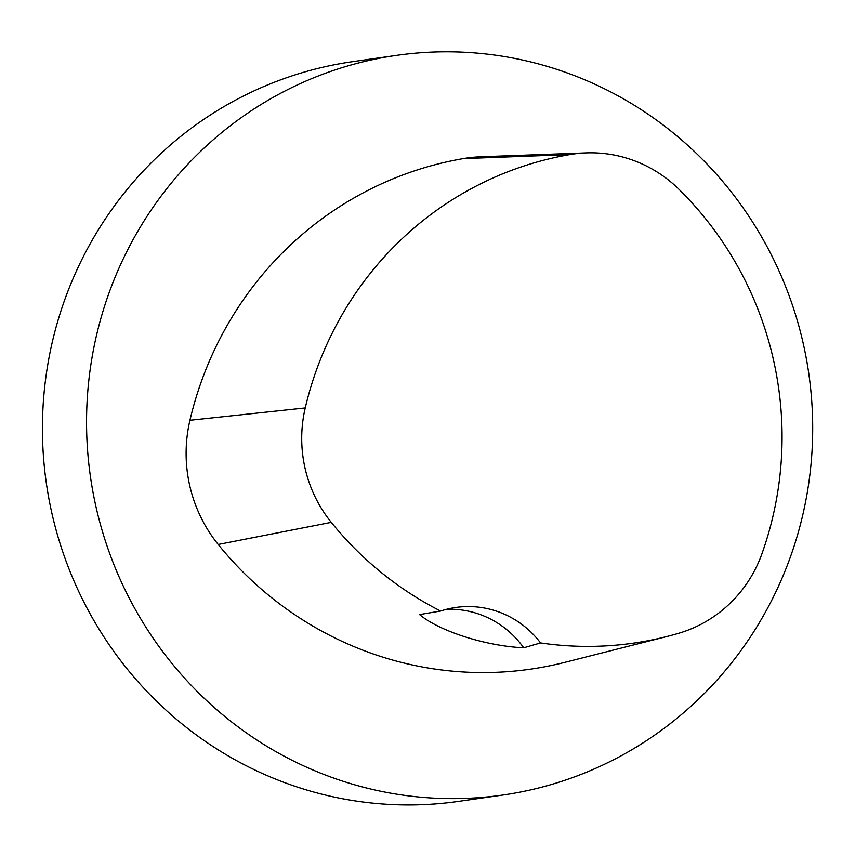<?xml version="1.0" encoding="UTF-8"?>
<svg xmlns="http://www.w3.org/2000/svg" width="855" height="855" viewBox="0 0 855 855"><rect width="100%" height="100%" fill="white"/><g stroke="black" fill="none" stroke-linecap="round" stroke-linejoin="round"><path stroke-width="1.28" d="M502.655 795.075L458.537 801.402A373.646 362.862 -98.2 0 1 57.926 320.657A373.646 362.862 -98.2 0 1 352.474 61.678L396.592 55.351A373.646 362.862 -98.2 0 1 808.809 373.71A373.646 362.862 -98.2 0 1 502.655 795.075A373.646 362.862 -98.2 0 1 102.044 314.33A373.646 362.862 -98.2 0 1 396.592 55.351M523.709 647.791C485.843 646.07 439.385 631.236 419.602 614.585A49114.823 6838.942 20.3 0 1 440.614 611.047A340.611 330.778 -98.2 0 1 331.27 522.362A130.441 126.668 -98.2 0 1 305.235 407.942A340.611 330.778 -98.2 0 1 569.911 154.573A130.441 126.668 -98.2 0 1 586.188 152.885L480.938 156.764A141.588 137.495 81.8 0 0 463.271 158.603A351.758 341.605 81.8 0 0 189.938 420.265A141.588 137.495 81.8 0 0 218.196 544.464A351.758 341.605 81.8 0 0 564.535 662.422L666.633 636.58A340.611 330.778 -98.2 0 1 540.552 642.928A49114.823 5285.952 12 0 1 523.709 647.791A93.409 90.716 -98.2 0 0 446.695 609.273M440.614 611.047A93.409 90.716 -98.2 0 1 455.854 607.456A93.409 90.716 -98.2 0 1 540.552 642.928M586.188 152.885A130.441 126.668 -98.2 0 1 679.084 189.404A340.611 330.778 -98.2 0 1 761.987 553.645A130.441 126.668 -98.2 0 1 678.849 633.234A340.611 330.778 -98.2 0 1 666.633 636.58M218.196 544.464L331.27 522.362M189.938 420.265L305.235 407.942M463.271 158.603L569.911 154.573"/></g></svg>
